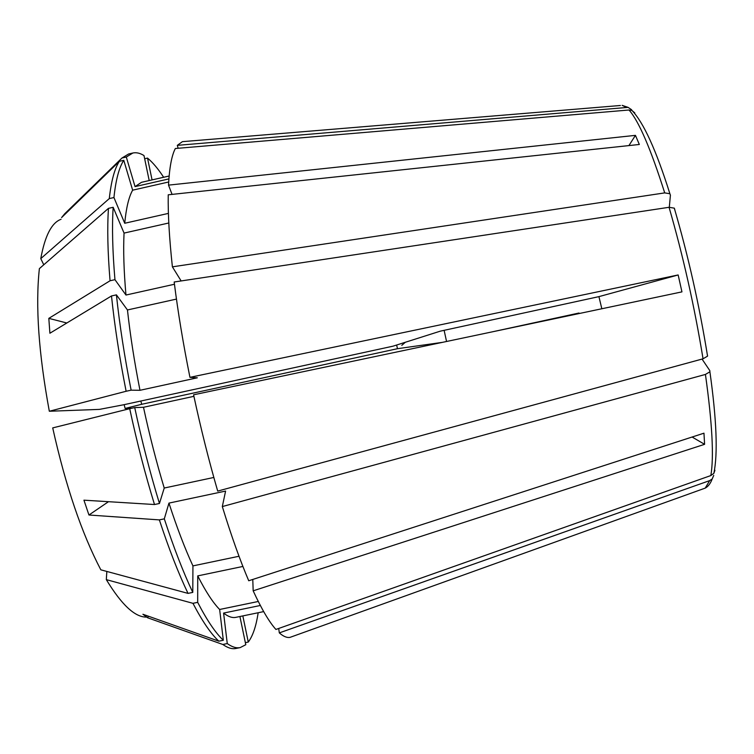 <?xml version="1.0" encoding="UTF-8"?>
<svg xmlns="http://www.w3.org/2000/svg" width="754" height="754" viewBox="0 0 754 754"><rect width="100%" height="100%" fill="white"/><g stroke="black" fill="none" stroke-linecap="round" stroke-linejoin="round"><path stroke-width="1.13" d="M703.586 488.696L705.216 488.111L709.674 480.609L279.319 632.889L278.707 628.459M292.458 636.489L289.998 637.375C286.906 637.931 283.344 636.433 279.319 632.889M258.019 612.776L258.122 613.125C256.077 626.376 252.797 636.018 248.273 642.05L245.352 642.653M242.835 615.914L248.273 642.05M709.674 480.609L712.181 478.988L713.736 475.397M714.933 470.279L713.859 473.333L710.834 475.557L275.917 629.449C269.178 621.965 261.6 609.091 253.174 590.825L252.778 579.449M710.834 475.557C714.057 456.971 712.257 423.267 705.433 374.436L222.317 506.565L225.597 491.071L168.953 503.106L164.306 518.846L159.367 519.892L88.944 515.01L83.939 500.175L154.495 504.53C145.192 474.266 136.926 442.315 129.707 408.677L52.714 427.904C65.589 485.821 81.63 533.125 100.829 569.817L188.019 593.389C178.425 573.313 168.868 548.818 159.367 519.892M692.115 437.028L704.594 444.323L703.963 433.182L248.735 580.759C240.064 560.42 231.261 535.698 222.317 506.565M704.594 444.323L253.174 590.825M258.283 601.475L219.64 609.477L223.325 640.259L218.849 641.173C210.988 633.944 202.355 621.324 192.949 603.323L106.314 579.628L106.842 571.438M223.325 640.259C215.55 633.002 207.001 620.363 197.68 602.342L192.949 603.323M219.64 609.477C212.93 602.644 205.635 591.447 197.737 575.886L197.68 602.342M242.901 566.452L197.737 575.886M702.04 359.074L709.816 370.619L709.9 371.788L705.433 374.436M707.459 355.03L707.544 356.142L703.048 358.8L217.708 491.099C208.877 460.637 200.828 428.536 193.58 394.804L681.946 291.873L678.157 274.956L189.942 377.339C183.175 343.673 177.916 311.892 174.174 281.996L669.052 207.293L674.293 208.151L674.773 209.471M601.833 308.754L598.921 296.633L440.279 331.166L393.07 346.161L123.647 404.766L99.424 409.394L49.321 411.25C38.661 353.381 35.344 305.832 39.378 268.622L108.463 208.358L113.157 207.293C111.922 227.001 112.525 251.12 114.947 279.668L110.056 280.761C107.69 252.213 107.153 228.076 108.463 208.358M213.834 477.461L164.231 488.036L159.452 503.484L154.495 504.53M159.452 503.484C150.187 473.192 141.94 441.231 134.721 407.594L129.707 408.677M164.231 488.036C156.493 462.428 149.575 435.51 143.486 407.283L134.721 407.594M193.901 396.331L143.486 407.283M669.307 207.256L670.419 195.126L669.891 193.74L664.708 192.892L172.393 266.841C169.32 238.358 167.925 214.343 168.227 194.805L639.326 144.476L635.443 135.362L168.519 185.126C169.424 167.642 171.695 155.437 175.333 148.51L629.015 109.999L631.909 110.423L634.821 112.93M174.457 284.249L125.965 295.04L114.947 279.668M125.965 295.04C123.845 270.893 123.213 250.243 124.052 233.09L113.157 207.293M168.802 222.995L124.052 233.09M172.393 266.841L181.139 280.94M168.896 178.915L135.051 186.615L126.304 157.039L121.96 158.029L128.604 153.986L132.874 153.005C136.333 152.261 140.037 153.109 143.995 155.56L149.198 180.564M126.304 157.039L132.874 153.005M135.051 186.615L141.479 182.317L169.132 176.021M626.14 107.238L622.135 105.343L628.073 107.37L177.313 145.352L178.142 148.274M177.313 145.352L182.402 141.658L185.003 141.45M628.073 107.37L631.645 109.754M168.406 213.391L124.73 223.259L113.939 197.539L109.292 198.594L40.782 258.622L43.77 264.786M40.782 258.622C44.929 235.766 51.687 222.656 61.065 219.282M109.292 198.594C111.243 180.913 114.608 168.491 119.386 161.318L61.583 217.595L64.721 213.759L121.96 158.029M113.939 197.539C115.805 179.867 119.085 167.463 123.779 160.319L119.386 161.318M124.73 223.259C126.182 207.953 128.821 196.926 132.638 190.178L123.779 160.319M168.689 181.987L132.638 190.178M168.519 185.126L172.063 194.391M579.129 313.541L578.978 313.023L492.126 331.883M444.125 330.327L446.557 341.487M189.942 377.339L197.322 377.801L139.98 390.299L131.13 390.167L126.125 391.26C119.5 357.669 114.617 325.898 111.498 295.954L49.896 333.24L48.822 318.367L110.056 280.761M126.125 391.26L49.321 411.25M131.13 390.167C124.495 356.576 119.584 324.804 116.408 294.861L111.498 295.954M139.98 390.299C134.419 362.108 130.244 335.323 127.454 309.96L116.408 294.861M176.445 299.093L127.454 309.96M239.009 556.254L192.93 565.896L192.779 592.399C183.26 572.295 173.769 547.781 164.306 518.846M192.779 592.399L188.019 593.389M192.93 565.896C184.881 548.46 176.888 527.527 168.953 503.106M146.559 617.083C135.06 617.366 121.639 604.878 106.314 579.628M239.913 616.518L245.785 644.717L240.224 647.582L235.936 648.468C232.062 649.269 227.699 647.94 222.835 644.481L147.633 617.78L142.921 614.256L218.849 641.173M240.224 647.582C236.398 648.393 232.081 647.055 227.265 643.567L222.835 644.481M263.683 611.607L235.908 617.337C232.289 618.11 228.179 616.687 223.589 613.077L227.265 643.567M260.337 605.481L223.589 613.077M131.941 408.197L125.126 408.451L124.146 404.653M140.819 401.024L141.705 404.285L125.126 408.451M396.632 345.03L397.481 348.697L141.705 404.285M405.313 342.269L401.788 345.341M442.428 342.354L397.481 348.697M152.063 179.914L147.52 158.095C152.713 162.374 158.095 168.773 163.656 177.275M147.52 158.095L144.655 158.745M598.921 296.633L678.157 274.956M628.911 145.588L635.443 135.362M66.814 322.995L48.822 318.367M108.491 501.693L88.944 515.01M148.434 616.207L147.633 617.78M703.048 358.8C694.491 306.52 683.162 256.021 669.052 207.293M664.708 192.892C650.683 148.689 638.789 121.064 629.015 109.999M182.402 141.658L620.41 105.494M712.181 478.988C710.466 483.55 708.138 486.594 705.216 488.111L289.998 637.375M713.859 473.333C717.949 453.588 716.63 419.742 709.9 371.788M707.554 356.142C699.307 305.087 688.223 255.757 674.293 208.151M669.891 193.74C656.15 150.121 643.492 122.355 631.909 110.423"/></g></svg>
